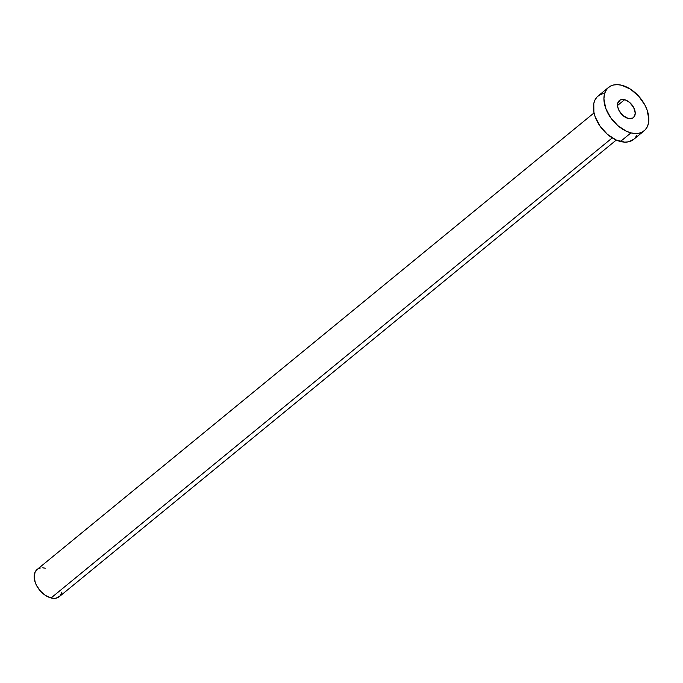<?xml version="1.0" encoding="UTF-8"?>
<svg xmlns="http://www.w3.org/2000/svg" width="683" height="683" viewBox="0 0 683 683"><rect width="100%" height="100%" fill="white"/><g stroke="black" fill="none" stroke-linecap="round" stroke-linejoin="round"><path stroke-width="1.02" d="M624.578 99.709A11.048 6.984 -129.3 0 1 633.884 107.888A11.048 6.984 -129.3 0 1 633.389 117.621A11.048 6.984 -129.3 0 1 628.189 118.449L632.697 118.091L634.584 116.11L635.233 113.062L633.696 107.521L629.692 102.51L626.302 100.316L622.922 99.462L620.07 100.068L617.688 103.457L617.722 106.881L619.071 110.629L623.075 115.649L628.189 118.449A11.048 6.984 -129.3 0 1 618.883 110.27A11.048 6.984 -129.3 0 1 619.379 100.529A11.048 6.984 -129.3 0 1 624.578 99.709L617.552 105.472L624.578 99.709M594.039 112.908L37.07 569.52A17.545 11.09 50.7 0 0 36.293 584.972A17.545 11.09 50.7 0 0 51.054 597.958L612.241 137.898L51.054 597.958A17.545 11.09 50.7 0 0 59.31 596.652L616.279 140.041M630.964 132.878A28.063 17.741 -129.3 0 1 607.341 112.097A28.063 17.741 -129.3 0 1 608.587 87.373A28.063 17.741 -129.3 0 1 621.803 85.281A28.063 17.741 -129.3 0 1 645.426 106.061A28.063 17.741 -129.3 0 1 644.18 130.786A28.063 17.741 -129.3 0 1 630.964 132.878L620.454 141.492L630.964 132.878L626.584 131.332L617.97 125.766L610.645 117.655L605.701 108.247L603.917 98.958L604.31 94.809L605.548 91.215L607.588 88.303L610.354 86.186L613.735 84.957L617.594 84.649L621.803 85.281L630.563 89.225L638.699 96.201L644.948 105.131L647.066 109.912L648.85 119.201L648.457 123.35L647.219 126.944L645.179 129.855L642.413 131.973L639.032 133.202L635.173 133.509L630.964 132.878M608.587 87.373L598.077 95.996A28.063 17.741 50.7 0 0 596.831 120.712A28.063 17.741 50.7 0 0 620.454 141.492A28.063 17.741 50.7 0 0 633.662 139.4L644.18 130.786M636.701 135.567L634.661 138.478M633.73 139.349L628.522 141.825L624.655 142.132L616.075 139.947L607.46 134.38L600.126 126.278L595.192 116.861L593.877 112.114L593.792 103.432L595.038 99.829L597.079 96.918L599.836 94.809L603.217 93.571M61.991 591.999L59.942 596.071L56.1 598.163L53.684 598.351L51.054 597.958L45.573 595.491L40.493 591.128L36.583 585.553L35.268 582.556L34.15 576.759L35.166 571.919L38.171 568.777L40.288 568.008M42.705 567.812L45.326 568.205"/></g></svg>
